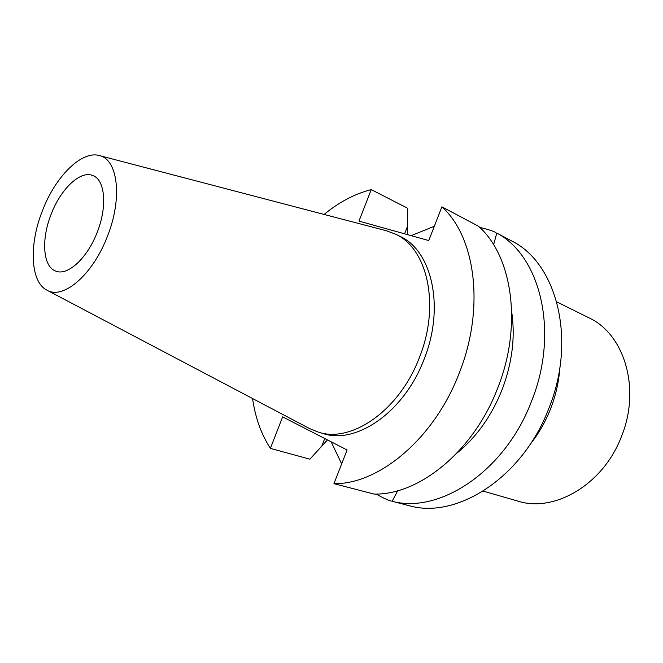 <?xml version="1.0" encoding="UTF-8"?>
<svg xmlns="http://www.w3.org/2000/svg" width="663" height="663" viewBox="0 0 663 663"><rect width="100%" height="100%" fill="white"/><g stroke="black" fill="none" stroke-linecap="round" stroke-linejoin="round"><path stroke-width="0.99" d="M42.399 210.801C55.261 176.839 81.392 150.418 99.226 155.532C117.898 159.137 122.771 198.088 107.406 236.326C92.878 274.797 63.084 300.082 46.916 290.162C30.274 281.883 28.874 244.597 42.399 210.801M99.226 155.532L386.305 230.732L395.14 233.989C427.403 247.979 440.555 305.179 419.364 357.606C399.516 410.405 351.34 443.506 318.174 432.077L309.464 428.513L46.916 290.162M97.188 232.315C107.439 206.715 105.119 180.029 93.077 175.645C80.671 169.877 60.747 188.806 51.15 214.24C40.99 239.517 42.888 267.048 55.965 271.175C67.775 276.057 87.441 258.048 97.188 232.315M392.173 501.286L408.599 505.537C456.285 519.891 522.817 477.691 548.981 408.043C576.976 338.909 556.431 262.498 511.446 240.851L496.778 233.078C540.461 255.827 559.481 332.122 531.519 401.272C505.264 471.086 439.668 514.223 392.173 501.286L397.684 490.736M411.151 235.647L434.306 226.282M479.705 227.376L482.954 228.163C489.137 229.771 493.454 231.246 495.924 232.58M493.62 244.755L496.778 233.078M407.588 234.652L407.704 208.298L371.247 189.601L358.965 221.111L428.746 240.545L441.89 206.839C475.537 236.807 485.159 308.353 459.194 373.186C434.398 438.483 378.938 484.504 333.945 483.667L347.081 449.978L282.645 416.878L270.371 448.37L309.886 459.194L327.456 439.9M456.898 453.169C476.432 437.249 491.49 416.115 502.057 389.769C512.176 363.067 515.391 337.169 511.712 312.082M391.377 501.104C388.203 500.316 383.106 497.963 376.103 494.051M341.66 463.876L331.152 441.798M270.371 448.37C261.222 434.174 255.288 417.566 252.553 398.529M324.083 214.431C339.066 202.14 354.788 193.861 371.247 189.601M318.174 432.077L322.956 433.494C356.147 444.923 404.264 411.996 424.022 359.421C445.138 307.209 431.911 250.175 399.623 236.169L395.14 233.989M441.89 206.839L478.512 226.249C512.416 255.984 522.742 325.566 497.664 388.128C473.755 451.138 419.091 495.253 374.065 494.076L333.945 483.667M530.002 444.566C538.563 433.859 545.45 421.875 550.655 408.623C555.851 395.214 558.909 381.598 559.829 367.791M483.228 491.117L517.795 501.087C554.45 513.005 603.587 484.355 621.596 436.163C641.038 388.394 624.165 333.845 588.984 317.859L556.754 301.872M404.571 233.815L407.554 226.158M321.862 445.95L324.762 438.516"/></g></svg>
